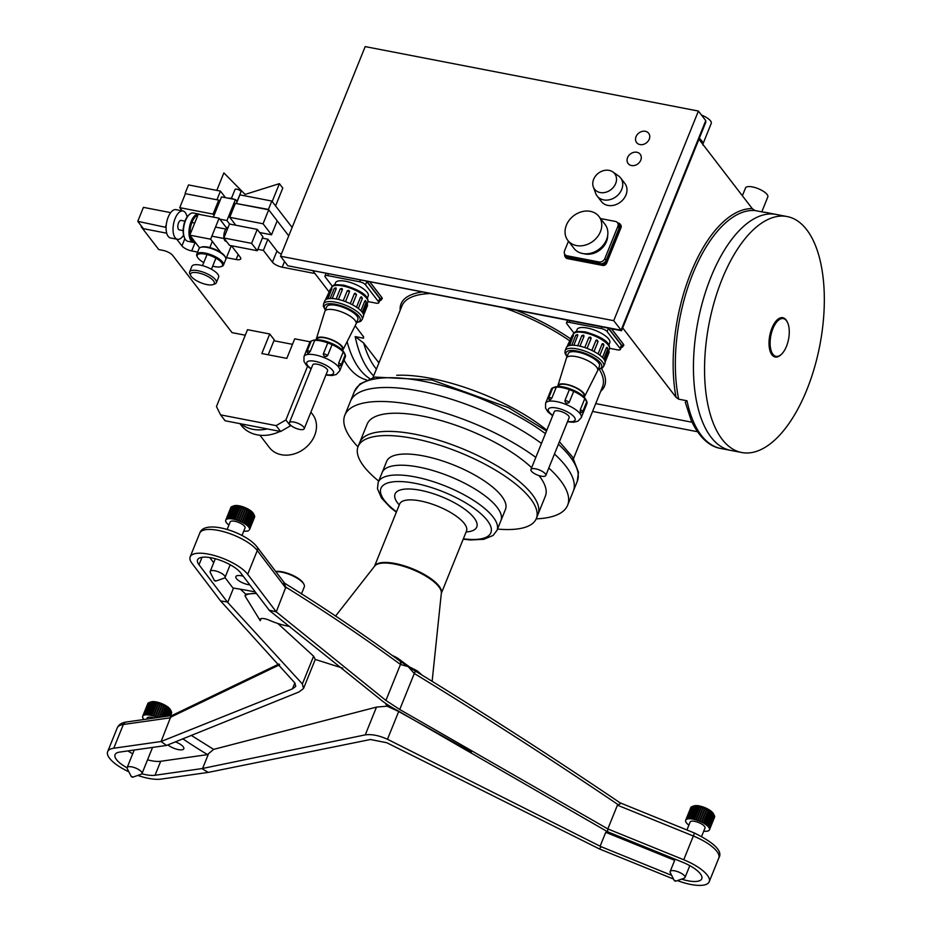 <?xml version="1.0" encoding="UTF-8"?>
<svg xmlns="http://www.w3.org/2000/svg" width="932" height="932" viewBox="0 0 932 932"><rect width="100%" height="100%" fill="white"/><g stroke="black" fill="none" stroke-linecap="round" stroke-linejoin="round"><path stroke-width="1.4" d="M396.356 512.192L390.461 507.579L381.503 498.061L377.46 488.706L378.194 482.31L386.663 461.352A64.075 21.716 22 0 1 454.21 465.219A64.075 21.716 22 0 1 505.482 509.361L500.962 520.534A64.075 21.716 -158 0 0 449.69 476.403A64.075 21.716 -158 0 0 382.143 472.536A64.075 21.716 22 0 1 449.69 476.403A64.075 21.716 22 0 1 500.962 520.534L497.012 530.32L493.086 535.446L483.743 539.337L470.392 539.954L463.192 539.197M292.403 688.899L161.096 741.511A280.346 94.994 -158 0 0 166.525 745.437L298.962 691.975L303.517 688.515L302.376 683.971L227.292 601.967A280.346 94.994 -158 0 0 220.616 600.977L294.92 683.016L295.735 686.395L292.403 688.899L294.827 682.911M137.785 775.424A32.038 10.858 22 0 0 160.933 779.117L208.267 772.395A280.346 94.994 -158 0 1 201.906 768.597L365.262 734.87C371.588 733.997 378.986 735.453 387.467 739.262L601.163 846.722L671.646 875.358M208.267 772.395L370.447 739.507L386.757 742.722L599.358 848.924A280.346 94.994 -158 0 0 601.163 846.722M619.349 802.592C621.038 803.128 620.689 803.862 618.312 804.782L617.427 805.166L693.338 836.004L694.503 833.057C714.856 843.134 722.952 851.452 718.805 857.999A32.038 10.858 -158 0 0 693.338 836.004L683.739 859.758L607.827 828.921A280.346 94.994 -158 0 1 607.513 831.728L398.337 711C390.135 706.607 383.868 702.507 379.51 698.709L269.476 610.542L240.736 572.947A24.034 8.143 -158 0 0 217.109 559.258A24.034 8.143 -158 0 0 197.584 559.852A24.034 8.143 -158 0 0 199.005 564.78L227.292 601.967M617.427 805.166L607.827 828.921L399.746 709.497L385.918 700.456L276.268 611.87A280.346 94.994 -158 0 0 269.033 610.134M277.829 623.473L313.606 656.198L315.261 659.437L342.766 668.162M201.906 768.597L155.038 775.261A24.034 8.143 -158 0 1 141.862 773.781M166.525 745.437L119.657 752.089A24.034 8.143 -158 0 0 115.067 754.675A24.034 8.143 -158 0 0 127.078 767.817M279.647 664.761L170.603 717.186L161.096 741.511L113.762 748.233A32.038 10.858 22 0 0 107.646 751.67A32.038 10.858 22 0 0 128.872 771.824M618.312 804.782C551.301 759.44 483.3 715.671 414.297 673.487L408.181 666.601L400.469 664.458C362.781 636.894 324.581 611.112 285.833 587.125L276.268 611.87L247.691 574.298A32.038 10.858 22 0 0 216.189 556.055A32.038 10.858 22 0 0 190.163 556.858A32.038 10.858 22 0 0 192.05 563.417L220.616 600.977M393.479 655.942A63.609 21.553 22 0 1 397.451 658.015L409.428 666.904L417.082 670.795A2.889 1.817 -51 0 0 417.524 672.426M607.513 831.728L682.678 862.263A24.034 8.143 -158 0 1 701.784 878.76A24.034 8.143 -158 0 1 681.548 879.144M599.358 848.924L673.498 879.039M683.739 859.758A32.038 10.858 22 0 1 709.205 881.765A32.038 10.858 22 0 1 677.401 880.589M243.24 576.232A9.611 3.262 -158 0 0 235.866 576.605A9.611 3.262 -158 0 0 236.425 578.574A9.611 3.262 -158 0 0 249.799 584.853M227.746 602.375L233.338 588.523L224.985 577.549M213.708 562.718L209.77 557.546M233.338 588.523L233.023 588.01A280.346 94.994 22 0 1 255.193 591.948M240.363 589.21L245.699 594.092L244.976 595.874L260.249 620.724A8.015 2.714 22 0 1 259.993 619.396A8.015 2.714 22 0 1 269.01 620.118A34.437 11.673 -158 0 0 289.875 626.479M315.261 659.437L303.517 688.515M256.288 593.381L245.699 594.092M256.416 593.556A34.437 11.673 -158 0 0 244.976 595.874M191.13 735.313L213.638 749.375L376.493 707.097L387.118 706.188L398.686 711.512L471.359 752.089M607.548 831.74A280.346 94.994 22 0 1 606.825 832.719L605.742 832.311L600.15 846.163M606.825 832.719L606.814 831.332M387.118 706.188L385.242 703.124M213.638 749.375L207.475 754.582A280.346 94.994 22 0 1 182.742 738.785M202.628 768.376L208.22 754.536L207.475 754.582M689.703 865.898A24.034 8.143 -158 0 0 690.763 866.178M605.742 832.311L674.675 860.318M127.987 750.912A24.034 8.143 -158 0 0 132.694 753.813M147.547 759.825A24.034 8.143 -158 0 0 160.688 761.281L155.038 775.261M167.935 744.924A9.611 3.262 -158 0 0 177.336 749.375A9.611 3.262 -158 0 0 183.814 748.769A9.611 3.262 -158 0 0 183.243 746.8A9.611 3.262 -158 0 0 175.344 741.849M208.22 754.536L160.688 761.281M285.833 587.125L283.806 582.931M170.603 717.186L171.36 715.788L278.971 664.003M619.908 802.743L620.118 802.848C553.189 757.588 485.304 713.865 416.464 671.692L415.427 671.157L414.297 673.487L399.746 709.497M406.981 665.04A2.889 1.619 111.1 0 1 406.888 665.763L399.618 660.811C361.5 632.933 323.101 607.023 284.411 583.082M400.655 664.609A4.008 3.192 -51.1 0 0 400.038 661.161L400.445 660.124M385.918 700.456L400.469 664.458A4.008 3.227 -50.6 0 0 399.688 660.87A2.889 0.583 -50.2 0 1 400.026 659.751M414.693 669.374A2.889 2.015 -68.6 0 0 415.427 671.157L414.227 673.44M414.612 669.351A2.889 2.027 -69.2 0 0 415.346 671.122L408.181 666.601A2.889 1.037 133.7 0 0 408.507 666.031M417.955 672.648L416.464 671.692M397.451 658.015A2.889 0.839 -61.7 0 0 397.3 658.936M621.539 330.697L287.86 265.783L621.073 330.243L705.757 120.624L705.827 122.174L621.539 330.697L613.722 320.678L280.509 256.218L365.193 46.6L698.406 111.059L613.722 320.678M705.757 120.624L698.406 111.059M287.86 265.783L280.509 256.218M687.001 400.783A120.146 56.444 100.9 0 0 720.774 448.467C712.502 447.267 700.398 440.603 691.055 420.041L685.288 402.275L687.001 400.783L678.671 399.176L676.015 397.265A121.743 57.202 -79.1 0 1 690.892 272.715A121.743 57.202 -79.1 0 1 752.241 208.605L698.93 139.252M752.241 208.605L754.885 210.516A120.146 56.444 100.9 0 0 692.849 273.717A120.146 56.444 100.9 0 0 678.671 399.176M787.237 216.574A120.146 56.444 -79.1 0 1 819.845 345.259A120.146 56.444 -79.1 0 1 741.604 452.498A120.146 56.444 -79.1 0 1 722.009 279.355A120.146 56.444 -79.1 0 1 787.237 216.574L776.135 214.43A120.146 56.444 -79.1 0 0 710.895 277.212A120.146 56.444 -79.1 0 0 730.502 450.342A120.146 56.444 -79.1 0 1 710.895 277.212A120.146 56.444 -79.1 0 1 776.135 214.43L766.419 212.543A120.146 56.444 100.9 0 0 763.215 212.123L754.885 210.516M611.555 328.775L623.345 344.118A6.408 2.167 22 0 1 623.741 345.446A6.408 2.167 22 0 1 622.995 346.028M381.421 299.288A6.408 2.167 -158 0 0 382.155 298.718A6.408 2.167 -158 0 0 381.77 297.39L369.969 282.035M622.704 327.913L676.015 397.265M313.047 271.026L328.821 291.553M355.139 325.781L363.631 336.825L363.503 338.2A120.146 56.444 -79.1 0 1 363.096 336.126M363.631 336.825L363.503 338.2L355.174 336.592L363.655 343.011A115.335 54.196 100.9 0 0 376.4 369.13M378.94 362.839A108.135 50.806 -79.1 0 1 377.821 361.453L363.655 343.011M558.408 444.249A120.146 40.717 -158 0 1 577.234 481.448L573.273 491.234A120.146 40.717 -158 0 0 554.458 454.035A120.146 40.717 22 0 1 573.273 491.234L567.635 505.214A120.146 40.717 22 0 1 536.191 518.856M541.457 443.434A120.146 40.717 -158 0 0 426.064 392.419A120.146 40.717 -158 0 0 350.479 401.226A120.146 40.717 22 0 1 419.458 391.044A120.146 40.717 22 0 1 541.457 443.434M369.689 378.578A120.146 56.444 -79.1 0 1 347.1 341.683A120.146 56.444 100.9 0 0 369.689 378.578M699.268 138.414A12.011 4.066 22 0 1 700.561 139.369L703.147 142.736A12.011 4.066 22 0 1 703.077 143.633L702.903 145.054M701.458 115.02A12.011 4.066 22 0 1 711.326 122.476A12.011 4.066 22 0 1 711.256 123.374L703.077 143.633M700.561 139.369A4.811 3.041 -50.9 0 0 700.177 140.883M702.833 144.332A4.811 4.415 169.4 0 1 703.147 142.736M742.373 195.767L745.53 187.938A12.011 4.066 22 0 1 752.427 186.924A12.011 4.066 22 0 1 767.817 196.943L761.793 211.855M344.036 360.113A120.146 56.444 100.9 0 0 366.462 379.872M781.016 354.649A20.026 9.413 -79.1 0 1 780.701 354.952A20.026 9.413 -79.1 0 1 775.203 357.014A20.026 9.413 -79.1 0 1 771.964 354.847A20.026 9.413 -79.1 0 1 770.682 331.78A20.026 9.413 -79.1 0 1 782.798 317.695A20.026 9.413 -79.1 0 1 786.037 319.862A20.026 9.413 -79.1 0 1 787.132 321.657A20.026 9.413 -79.1 0 1 787.319 322.053M772.943 354.277A19.223 9.029 100.9 0 0 781.319 354.381A19.223 9.029 100.9 0 0 787.505 322.425A19.223 9.029 100.9 0 0 773.49 327.307A19.223 9.029 100.9 0 0 772.943 354.277M378.695 481.063A96.112 32.573 22 0 1 363.899 466.443A96.112 32.573 22 0 1 358.086 446.556A96.112 32.573 22 0 1 459.406 452.358A96.112 32.573 22 0 1 536.319 518.565L538.009 514.371A96.112 32.573 -158 0 0 414.961 434.23A96.112 32.573 -158 0 0 359.775 442.362A96.112 32.573 22 0 1 461.095 448.175A96.112 32.573 22 0 1 538.009 514.371L545.348 496.208A96.112 32.573 -158 0 0 538.964 475.588M357.97 446.847A120.146 40.717 22 0 1 344.84 415.194A120.146 40.717 22 0 1 413.82 405.024A120.146 40.717 22 0 1 535.818 457.402M548.808 468.015A120.146 40.717 22 0 1 567.635 505.214M531.648 467.713A96.112 32.573 -158 0 0 422.301 416.056A96.112 32.573 -158 0 0 367.115 424.2L358.086 446.556M536.319 518.565A96.112 32.573 22 0 1 497.513 529.073M233.699 506.146L228.62 518.728A12.815 4.345 22 0 1 229.656 518.681L234.736 506.111A12.815 4.345 -158 0 0 233.699 506.146L233.431 506.181A12.815 4.345 -158 0 0 232.569 506.332L232.348 506.391A12.815 4.345 -158 0 0 232.185 506.449A12.815 4.345 -158 0 0 231.684 506.67L226.604 519.24A12.815 4.345 22 0 1 227.268 518.973L232.348 506.391M235.05 506.111L229.971 518.693A12.815 4.345 22 0 1 231.159 518.774L236.239 506.192A12.815 4.345 -158 0 0 235.05 506.111L234.736 506.111M236.6 506.239L231.52 518.821A12.815 4.345 22 0 1 232.814 519.019L237.893 506.437A12.815 4.345 -158 0 0 236.6 506.239L236.239 506.192M238.289 506.507L233.21 519.089A12.815 4.345 22 0 1 234.596 519.404L239.675 506.822A12.815 4.345 -158 0 0 238.289 506.507L237.893 506.437M240.083 506.926L235.004 519.508A12.815 4.345 22 0 1 236.448 519.928L241.528 507.346A12.815 4.345 -158 0 0 240.083 506.926L239.675 506.822M241.947 507.486L236.868 520.056A12.815 4.345 22 0 1 238.324 520.569L243.415 507.998A12.815 4.345 -158 0 0 241.947 507.486L241.528 507.346M243.835 508.161L238.755 520.732A12.815 4.345 22 0 1 240.188 521.326L245.279 508.755A12.815 4.345 -158 0 0 243.835 508.161L243.415 507.998M245.687 508.93L240.607 521.512A12.815 4.345 22 0 1 241.994 522.176L247.073 509.594A12.815 4.345 -158 0 0 245.687 508.93L245.279 508.755M247.469 509.792L242.39 522.374A12.815 4.345 22 0 1 243.683 523.085L248.762 510.503A12.815 4.345 -158 0 0 247.469 509.792L247.073 509.594M249.124 510.724L244.044 523.295A12.815 4.345 22 0 1 245.233 524.04L250.312 511.47A12.815 4.345 -158 0 0 249.124 510.724L248.762 510.503M250.626 511.691L245.547 524.262A12.815 4.345 22 0 1 246.584 525.019L251.663 512.449A12.815 4.345 -158 0 0 250.626 511.691L250.312 511.47M251.943 512.67L246.864 525.24A12.815 4.345 22 0 1 247.714 525.998L252.793 513.427A12.815 4.345 -158 0 0 251.943 512.67L251.663 512.449M253.015 513.649L247.935 526.219A12.815 4.345 22 0 1 248.599 526.953L253.679 514.382A12.815 4.345 -158 0 0 253.015 513.649L252.793 513.427M253.842 514.592L248.762 527.163A12.815 4.345 22 0 1 249.217 527.862L254.296 515.279A12.815 4.345 -158 0 0 253.842 514.592L253.679 514.382M254.226 515.128L249.31 528.06A12.815 4.345 22 0 1 249.543 528.689L254.622 516.118A12.815 4.345 -158 0 0 254.401 515.478L254.296 515.279M254.657 516.293L249.578 528.863A12.815 4.345 22 0 1 249.578 529.434L254.657 516.852A12.815 4.345 -158 0 0 254.657 516.293L254.518 515.932M254.494 517.33A12.815 4.345 -158 0 0 254.576 517.178A12.815 4.345 -158 0 0 254.622 517.004L254.518 516.654M254.576 517.178L249.485 529.749A12.815 4.345 22 0 0 249.543 529.586L254.622 517.004M248.611 530.658A12.815 4.345 22 0 1 247.947 530.937L247.772 530.89M247.726 530.995A12.815 4.345 22 0 1 246.875 531.147L246.63 531.077M246.596 531.182A12.815 4.345 22 0 1 245.559 531.217L245.244 531.205A12.815 4.345 22 0 1 244.067 531.124L243.8 531.007M228.911 525.089A12.815 4.345 22 0 1 228.631 524.879L228.363 524.658A12.815 4.345 22 0 1 227.501 523.9L227.536 523.796M227.501 523.9L227.28 523.679A12.815 4.345 22 0 1 226.616 522.945L226.651 522.84M226.616 522.945L226.453 522.736A12.815 4.345 22 0 1 225.998 522.048L226.045 521.932M225.998 522.048L225.905 521.85A12.815 4.345 22 0 1 225.672 521.209L225.719 521.093M225.672 521.209L225.637 521.035A12.815 4.345 22 0 1 225.637 520.475L225.695 520.336M225.637 520.475L225.672 520.312A12.815 4.345 22 0 1 225.73 520.149A12.815 4.345 22 0 1 225.894 519.835L230.973 507.264A12.815 4.345 -158 0 0 230.81 507.579A12.815 4.345 -158 0 0 230.752 507.742M231.52 506.763A12.815 4.345 -158 0 0 231.078 507.136L225.998 519.718A12.815 4.345 22 0 1 226.441 519.334L231.882 506.612M227.152 529.446L230.181 521.955A8.015 2.714 22 0 1 238.627 522.433A8.015 2.714 22 0 1 245.034 527.955L242.005 535.446M210.317 572.551A8.015 2.714 22 0 1 210.189 571.444A8.015 2.714 22 0 1 218.624 571.922A8.015 2.714 22 0 1 225.043 577.444A8.015 2.714 22 0 1 224.169 578.143L216.119 580.962L214.162 580.17L210.317 572.551M214.64 580.589L214.162 580.17A1.608 1.608 0 0 0 216.119 580.962M228.62 518.728L233.431 506.181M227.268 518.973L227.49 518.903A12.815 4.345 22 0 1 228.352 518.751M227.49 518.903L232.569 506.332M232.185 506.449L234.072 505.785A11.219 3.798 22 0 1 244.673 507.451A11.219 3.798 22 0 1 253.469 513.625L254.261 515.21M246.561 525.135L251.722 512.355M245.256 524.168L250.417 511.388M243.753 523.225L248.914 510.445M242.11 522.316L247.271 509.548M240.351 521.477L245.512 508.709M238.522 520.732L243.683 507.952M236.67 520.079L241.831 507.299M234.852 519.555L240.013 506.775M233.093 519.159L238.254 506.379M231.451 518.903L236.612 506.123M568.45 241.202L564.582 250.778A4.811 3.914 -37.5 0 0 564.943 254.518A4.811 3.914 -37.5 0 0 567.052 255.776L598.985 261.962A4.811 3.914 -37.5 0 0 604.845 258.572L617.834 226.429A4.811 3.914 -37.5 0 0 617.473 222.69A4.811 3.914 -37.5 0 0 615.365 221.432L600.558 218.566M583.875 253.714A17.626 14.364 -37.5 0 0 606.476 241.563A17.626 14.364 -37.5 0 0 607.699 235.4M564.78 254.296A3.204 2.61 -37.5 0 0 565.072 256.638A3.204 2.61 -37.5 0 0 566.481 257.488L601.886 264.339A3.204 2.61 -37.5 0 0 605.788 262.078L620.188 226.441A3.204 2.61 -37.5 0 0 619.943 223.948A3.204 2.61 -37.5 0 0 618.533 223.109L617.671 222.946M567.052 255.776L568.357 257.477L600.29 263.651L598.985 261.962M568.357 257.477A4.811 3.914 142.5 0 1 566.237 256.207L564.943 254.518M617.473 222.69L618.778 224.391A4.811 3.914 142.5 0 1 619.128 228.119L617.834 226.429M604.845 258.572L606.149 260.261L619.128 228.119M606.149 260.261A4.811 3.914 142.5 0 1 600.29 263.651M566.481 257.488L567.332 258.595L602.736 265.434L601.886 264.339M605.788 262.078L606.639 263.185L621.038 227.548L620.188 226.441M606.639 263.185A3.204 2.61 142.5 0 1 602.736 265.434M567.332 258.595A3.204 2.61 142.5 0 1 565.91 257.745L565.072 256.638M619.943 223.948L620.794 225.055A3.204 2.61 142.5 0 1 621.038 227.548M567.844 240.409L573.949 248.355A19.619 15.995 -37.5 0 0 591.098 253.131A19.619 15.995 -37.5 0 0 606.522 239.687A19.619 15.995 -37.5 0 0 605.066 224.437L598.961 216.492A19.619 15.995 -37.5 0 0 573.658 215.77A19.619 15.995 -37.5 0 0 567.844 240.409A19.619 15.995 -37.5 0 0 584.993 245.186A19.619 15.995 -37.5 0 0 600.406 231.742A19.619 15.995 -37.5 0 0 598.961 216.492M530.937 469.483L554.307 411.641A8.015 2.714 22 0 1 558.909 410.965A8.015 2.714 22 0 1 569.161 417.641L545.791 475.483A8.015 2.714 -158 0 0 535.527 468.808A8.015 2.714 -158 0 0 530.937 469.483A8.015 2.714 -158 0 0 537.345 475.005A8.015 2.714 -158 0 0 545.791 475.483M556.322 387.095L557.988 386.477A17.626 5.976 22 0 1 569.813 388.76L569.324 389.599A19.223 6.512 -158 0 0 556.322 387.095L551.779 398.267C549.985 400.282 549.099 400.411 549.123 398.663M554.959 387.013A17.626 5.976 22 0 1 555.204 386.931A17.626 5.976 22 0 1 555.449 386.85L553.62 387.491A19.223 6.512 -158 0 0 553.317 387.584A19.223 6.512 -158 0 0 551.243 389.273L545.604 403.253A19.223 6.512 22 0 1 556.637 401.622A19.223 6.512 22 0 1 581.253 417.653L586.892 403.673A19.223 6.512 -158 0 0 586.577 401.016A19.223 6.512 -158 0 0 586.438 400.76L585.564 399.024A17.626 5.976 22 0 1 585.68 399.245A17.626 5.976 22 0 1 585.785 399.467M556.288 387.095L552.723 387.957L548.715 397.882A2.4 0.816 22 0 1 551.779 398.267M557.056 386.838L556.462 387.036M573.693 391.37L573.914 390.415A17.626 5.976 22 0 1 584.003 396.997L584.772 398.593A19.223 6.512 -158 0 0 573.693 391.37L569.126 402.531C566.924 403.859 565.503 403.288 564.85 400.795L569.359 389.623L573.646 391.358M581.906 411.921C580.706 413.191 580.17 412.492 580.275 409.789L584.795 398.616L586.764 401.715L582.745 411.641L581.218 412.725M557.86 386.489A14.423 4.881 22 0 1 557.918 385.615A14.423 4.881 22 0 1 573.157 386.361A14.423 4.881 22 0 1 584.644 396.415A14.423 4.881 22 0 1 584.073 397.079M583.677 396.671L583.956 395.983A13.619 4.613 -158 0 0 573.063 386.605A13.619 4.613 -158 0 0 558.699 385.79L558.431 386.465M584.644 396.415L597.587 370.785A16.823 5.697 -158 0 0 597.657 370.633L599.462 366.16A16.823 5.697 -158 0 0 577.922 352.133A16.823 5.697 -158 0 0 568.264 353.566L566.458 358.039A16.823 5.697 -158 0 0 566.411 358.191L557.918 385.615M573.18 335.567L573.401 336.114L571.887 335.951L567.774 346.122M573.355 335.462L569.615 345.481M577.118 334.635L577.782 335.462L575.883 335.066L571.77 345.224M577.444 334.623L577.782 335.462L573.832 345.248M583.048 335.159L584.003 336.266L581.871 335.846M583.467 335.24L584.003 336.266L579.995 346.18M588.803 337.594L584.783 347.543L588.814 337.57L590.072 337.069L591.109 338.398L588.814 337.57L591.156 337.92M590.515 337.221L591.109 338.398L587.078 348.37M597.109 340.063L595.898 340.471L597.109 340.063L598.076 341.496L595.898 340.471L591.878 350.42M593.999 351.504L598.018 341.555M603.691 345.248L602.072 344.036L598.076 353.939M603.086 343.687L602.072 344.036L603.4 343.92M606.953 347.275L607.885 348.778L606.394 347.764L602.468 357.469M607.105 347.391L606.394 347.764L607.28 347.613M608.526 350.537L609.237 351.958L608.188 351.084L604.53 360.113M578.318 345.83A20.83 7.06 -158 0 0 566.365 347.589L565.118 350.665A20.83 7.06 22 0 1 577.071 348.906A20.83 7.06 22 0 1 603.738 366.264L604.984 363.189A20.83 7.06 -158 0 0 578.318 345.83M609.61 348.312L617.625 349.861A4.811 1.631 -158 0 0 620.386 349.453A4.811 1.631 -158 0 0 620.095 348.463L607.093 331.536A4.811 1.631 -158 0 0 601.233 328.53L569.289 322.356A4.811 1.631 -158 0 0 566.539 322.752A4.811 1.631 -158 0 0 566.831 323.753L573.937 333.004M608.899 344.945L609.796 342.708A17.626 5.976 -158 0 0 587.242 328.017A17.626 5.976 -158 0 0 577.118 329.509L576.221 331.745M621.283 347.24A3.204 1.083 -158 0 0 622.646 346.902A3.204 1.083 -158 0 0 622.448 346.238L608.584 328.192M620.095 348.463L621.399 345.248L608.386 328.332L607.093 331.536M621.399 345.248A4.811 1.631 22 0 1 621.691 346.238L620.386 349.453M622.448 346.238L623.298 344.141L611.474 328.751M623.298 344.141A3.204 1.083 22 0 1 623.485 344.805L622.646 346.902M597.657 370.633A16.823 5.697 -158 0 0 576.116 356.607A16.823 5.697 -158 0 0 566.458 358.039M557.988 386.477L555.449 386.85M573.914 390.415L569.813 388.76M585.564 399.024L584.003 396.997M593.311 186.913L595.664 193.343A14.819 12.081 -37.5 0 0 597.132 196L601.373 201.522A14.819 12.081 -37.5 0 0 609.808 205.646A14.819 12.081 -37.5 0 0 624.347 197.98A14.819 12.081 -37.5 0 0 624.871 183.464L620.619 177.942A14.819 12.081 -37.5 0 0 618.429 175.845L612.825 171.919A12.699 10.357 -37.5 0 0 598.321 173.247A12.699 10.357 -37.5 0 0 593.311 186.913A12.699 10.357 -37.5 0 0 601.792 192.726A12.699 10.357 -37.5 0 0 615.062 184.839A12.699 10.357 -37.5 0 0 612.825 171.919M597.132 196A14.819 12.081 -37.5 0 0 605.567 200.124A14.819 12.081 -37.5 0 0 620.106 192.458A14.819 12.081 -37.5 0 0 620.619 177.942M301.409 594.034L304.298 586.88A17.626 5.976 -158 0 0 304.007 584.446A17.626 5.976 -158 0 0 292.159 575.58A17.626 5.976 -158 0 0 275.86 571.689M275.709 571.491A16.823 5.697 22 0 1 291.506 574.764A16.823 5.697 22 0 1 303.564 583.548L304.007 584.446M280.078 431.388A36.045 29.381 142.5 0 1 241.225 425.353L239.897 423.617M267.263 428.918A36.045 29.381 142.5 0 1 240.84 423.804M259.935 435.244L269.418 447.57A27.238 22.193 -37.5 0 0 304.543 448.572A27.238 22.193 -37.5 0 0 312.604 414.379L310.904 412.177M187.076 217.063A14.423 6.769 100.9 0 0 186.54 214.989A14.423 6.769 100.9 0 0 182.952 210.993A14.423 6.769 100.9 0 0 173.562 223.855A14.423 6.769 100.9 0 0 177.476 239.303A14.423 6.769 100.9 0 0 183.557 235.202M184.967 221.175L181.123 220.43A4.811 2.26 100.9 0 0 177.989 224.717A4.811 2.26 100.9 0 0 179.294 229.866L183.138 230.612M182.952 210.993L176.008 209.642A14.423 6.769 100.9 0 0 166.618 222.515A14.423 6.769 100.9 0 0 170.533 237.963L177.476 239.303M237.089 201.778L235.412 199.588L226.942 220.546L229.621 224.041M235.412 199.588L221.525 196.897L213.358 217.121M226.942 220.546L219.824 219.171M182.206 210.853L179.76 207.65L213.079 214.104L214.057 215.374M213.079 214.104L218.729 200.124L185.398 193.681L179.76 207.65M218.729 200.124L219.707 201.405M235.819 225.241L229.738 217.319L235.388 203.351L268.707 209.793L263.057 223.773L271.538 234.806L259.655 232.511M268.707 209.793L277.188 220.826L271.538 234.806M229.738 217.319L263.057 223.773M198.912 214.08L193.367 213.009A14.423 6.769 100.9 0 0 189.406 214.488A14.423 6.769 100.9 0 0 184.769 238.464A14.423 6.769 100.9 0 0 187.88 241.318L193.437 242.39A14.423 6.769 -79.1 0 1 189.522 226.942A14.423 6.769 -79.1 0 1 198.912 214.08A14.423 6.769 -79.1 0 1 200.1 214.558M195.242 242.238A14.423 6.769 -79.1 0 1 193.437 242.39M197.922 215.082A13.619 6.396 100.9 0 0 190.163 234.293M190.373 235.901A13.619 6.396 100.9 0 0 194.893 241.796M184.583 238.056A13.619 6.396 -79.1 0 1 184.396 237.695A13.619 6.396 -79.1 0 1 188.777 215.059A13.619 6.396 -79.1 0 1 189.08 214.791M142.06 226.919L141.21 226.756L158.743 249.566L162.914 250.37A8.015 2.714 22 0 1 172.676 255.391L232.056 332.642L245.279 335.205M141.21 226.756L141.466 226.138M273.903 340.739L292.485 344.339M314.969 273.53L282.21 267.193A8.015 2.714 22 0 1 272.435 262.172L263.383 250.393L267.903 239.209L262.346 238.138M281.336 254.156A8.015 2.714 22 0 1 276.955 250.988L267.903 239.209M263.383 250.393L257.838 249.322M231.427 245.722L240.246 257.197A8.015 2.714 22 0 1 240.736 258.851A8.015 2.714 22 0 1 236.134 259.527L226.476 257.663M232.196 246.712L230.985 246.479M197.631 252.083L191.701 250.929A8.015 2.714 22 0 1 181.938 245.908L176.742 239.163M231.311 245.699L225.905 259.061M220.814 252.444L210.632 239.198L219.102 218.239L226.662 228.072M199.599 247.912L189.813 235.167L210.632 239.198M189.813 235.167L198.283 214.209L219.102 218.239M257.255 229.389L251.617 243.357L223.843 237.986L229.493 224.018L257.255 229.389L262.917 236.74L257.267 250.72L251.617 243.357M257.267 250.72L229.505 245.349L223.843 237.986M190.757 275.674L189.86 273.903A14.423 4.881 22 0 1 189.627 271.911L191.887 266.319A14.423 4.881 22 0 1 204.656 266.296A14.423 4.881 22 0 1 218.624 277.119L216.364 282.711A14.423 4.881 22 0 1 214.803 283.98L212.927 284.633A12.815 4.345 -158 0 0 212.624 279.833A12.815 4.345 -158 0 0 201.895 273.88A12.815 4.345 -158 0 0 190.757 275.674A12.815 4.345 -158 0 0 200.799 282.734A12.815 4.345 -158 0 0 212.927 284.633M189.627 271.911A14.423 4.881 22 0 1 202.395 271.876A14.423 4.881 22 0 1 216.364 282.711M231.404 198.434L235.027 189.464A3.204 1.083 22 0 1 237.87 189.464A3.204 1.083 22 0 1 240.969 191.864L237.345 200.834M185.398 193.681L217.331 199.856M236.775 203.619L268.428 209.432L288.734 235.854M185.119 193.308L188.509 184.932L220.441 191.107L225.486 197.666M236.495 203.246L239.874 194.87L271.806 201.044L292.124 227.466M271.806 201.044L268.428 209.432M220.441 191.107L217.051 199.495M197.444 257.139L196.99 256.253A14.423 4.881 22 0 1 196.757 254.261A14.423 4.881 22 0 1 198.015 253.108A14.423 4.881 22 0 1 214.069 256.055A14.423 4.881 22 0 1 223.494 265.061A14.423 4.881 22 0 1 221.933 266.331L221 266.657A13.619 4.613 -158 0 0 215.735 258.059A13.619 4.613 -158 0 0 198.411 254.168A13.619 4.613 -158 0 0 197.444 257.139A13.619 4.613 -158 0 0 203.77 262.556M223.494 265.061L225.754 259.469A14.423 4.881 -158 0 0 225.509 257.477A14.423 4.881 -158 0 0 214.209 249.543A14.423 4.881 -158 0 0 200.566 247.399A14.423 4.881 -158 0 0 200.275 247.516A14.423 4.881 -158 0 0 199.017 248.669L196.757 254.261M201.23 247.178A13.619 4.613 22 0 1 201.51 247.073A13.619 4.613 22 0 1 214.395 249.089A13.619 4.613 22 0 1 225.066 256.591L225.509 257.477M212.682 266.156A13.619 4.613 -158 0 0 221 266.657M216.795 190.396L223.866 172.909L245.116 194.415L279.402 183.651L272.179 201.522M275.569 205.937L282.792 188.066L279.402 183.651M307.537 366.369L285.879 419.971L290.4 425.854L280.637 431.504L276.117 425.621L220.581 414.868L216.457 406.538L247.516 329.683L269.732 333.982L261.822 353.543L286.811 358.377L294.722 338.817L310.146 341.799M268.23 354.789L274.253 339.865L269.732 333.982M290.644 425.26L290.4 425.854M280.637 431.504L225.101 420.763L220.581 414.868M276.117 425.621L285.879 419.971M170.684 212.636L143.411 207.358L137.773 221.338L143.423 228.69L166.712 233.198M137.773 221.338L166.082 227.42M165.535 226.709L166.245 224.938M223.913 237.835A7.211 3.39 -79.1 0 1 224.868 230.961A7.211 3.39 -79.1 0 1 228.212 227.187M226.499 241.446L226.045 241.353A7.211 3.39 -79.1 0 1 223.948 238.126M228.212 198.201A7.211 2.447 22 0 1 231.008 198.353A7.211 2.447 22 0 1 234.491 199.413M235.668 199.926A7.211 2.447 22 0 1 237.439 200.893M171.406 713.516A12.815 4.345 -158 0 0 171.535 713.283A12.815 4.345 -158 0 0 171.605 713.038L171.488 712.677M170.509 715.741L171.605 713.038M143.668 719.166L143.493 718.956A12.815 4.345 22 0 1 143.015 718.257L143.062 718.153M143.015 718.257L142.911 718.059A12.815 4.345 22 0 1 142.654 717.419L142.701 717.302M142.654 717.419L142.608 717.244A12.815 4.345 22 0 1 142.584 716.661L142.643 716.533M147.885 703.439A12.815 4.345 -158 0 0 147.769 703.683L142.689 716.254A12.815 4.345 22 0 1 142.806 716.021L148.223 703.276M148.398 702.926A12.815 4.345 -158 0 0 147.978 703.311L142.899 715.893A12.815 4.345 22 0 1 143.318 715.496L148.759 702.775M149.19 702.542A12.815 4.345 -158 0 0 149.143 702.553A12.815 4.345 -158 0 0 148.561 702.821L143.47 715.403A12.815 4.345 22 0 1 144.111 715.112L149.411 702.472A12.815 4.345 -158 0 1 150.238 702.297L145.159 714.879A12.815 4.345 22 0 0 144.32 715.054L149.411 702.472M150.506 702.274L145.427 714.844A12.815 4.345 22 0 1 146.441 714.797L151.52 702.215A12.815 4.345 -158 0 0 150.506 702.274L150.238 702.297M151.834 702.215L146.755 714.797A12.815 4.345 22 0 1 147.92 714.867L152.999 702.285A12.815 4.345 -158 0 0 151.834 702.215L151.52 702.215M153.361 702.32L148.27 714.902A12.815 4.345 22 0 1 149.563 715.089L154.642 702.507A12.815 4.345 -158 0 0 153.361 702.32L152.999 702.285M155.027 702.577L149.947 715.159A12.815 4.345 22 0 1 151.322 715.45L156.413 702.879A12.815 4.345 -158 0 0 155.027 702.577L154.642 702.507M156.821 702.984L151.741 715.555A12.815 4.345 22 0 1 153.174 715.962L158.254 703.38A12.815 4.345 -158 0 0 156.821 702.984L156.413 702.879M158.673 703.52L153.594 716.091A12.815 4.345 22 0 1 155.05 716.591L160.129 704.021A12.815 4.345 -158 0 0 158.673 703.52L158.254 703.38M160.56 704.173L155.481 716.755A12.815 4.345 22 0 1 156.925 717.337L162.005 704.755A12.815 4.345 -158 0 0 160.56 704.173L160.129 704.021M159.057 717.372L163.811 705.594A12.815 4.345 -158 0 0 162.413 704.942L162.005 704.755M157.508 717.593A12.815 4.345 22 0 0 157.333 717.512L162.413 704.942M161.259 717.058L165.523 706.503A12.815 4.345 -158 0 0 164.207 705.792L163.811 705.594M159.558 717.302L164.207 705.792M163.321 716.766L167.084 707.458A12.815 4.345 -158 0 0 165.884 706.712L165.523 706.503M161.737 716.988L165.884 706.712M165.209 716.498L168.471 708.437A12.815 4.345 -158 0 0 167.41 707.668L167.084 707.458M163.764 716.708L167.41 707.668M166.863 716.265L169.624 709.415A12.815 4.345 -158 0 0 168.75 708.658L168.471 708.437M165.605 716.44L168.75 708.658M168.249 716.067L170.544 710.37A12.815 4.345 -158 0 0 169.857 709.636L169.624 709.415M167.201 716.219L169.857 709.636M169.321 715.916L171.197 711.279A12.815 4.345 -158 0 0 170.719 710.58L170.544 710.37M168.517 716.032L170.719 710.58M170.078 715.811L171.558 712.13A12.815 4.345 -158 0 0 171.313 711.512A12.815 4.345 -158 0 0 171.302 711.477L171.197 711.279M169.519 715.881L171.302 711.477M146.708 719.12L147.139 718.059A8.015 2.714 22 0 1 153.827 717.92A8.015 2.714 22 0 1 154.258 718.048M133.835 767.409A8.015 2.714 22 0 1 142.002 773.548A8.015 2.714 22 0 1 141.128 774.259L133.078 777.067L131.121 776.274L127.276 768.655A8.015 2.714 22 0 1 127.148 767.549A8.015 2.714 22 0 1 133.835 767.409M170.474 715.753L171.628 712.875A12.815 4.345 -158 0 0 171.605 712.304L171.453 711.955M170.195 715.788L171.605 712.304M149.143 702.553L151.031 701.901A11.219 3.798 22 0 1 159.174 702.681A11.219 3.798 22 0 1 170.428 709.741L171.313 711.512M165.232 716.498L168.529 708.343M163.415 716.755L167.201 707.376M161.399 717.034L165.675 706.444M159.244 717.349L164.02 705.547M157.089 717.489L162.25 704.72M155.248 716.755L160.421 703.975M153.407 716.114L158.568 703.345M151.59 715.601L156.751 702.833M149.842 715.228L155.003 702.448M148.211 714.995L153.372 702.215M688.899 825.135L688.701 825.065A12.815 4.345 22 0 1 687.781 824.296L687.781 824.296M687.839 824.203L687.548 824.074A12.815 4.345 22 0 1 686.826 823.329L686.861 823.236M686.826 823.329L686.639 823.119A12.815 4.345 22 0 1 686.115 822.408L686.162 822.304M686.115 822.408L685.999 822.21A12.815 4.345 22 0 1 685.696 821.558L685.742 821.442M685.696 821.558L685.649 821.372A12.815 4.345 22 0 1 685.579 820.789L685.626 820.661M685.579 820.789L685.591 820.626A12.815 4.345 22 0 1 685.684 820.242A12.815 4.345 22 0 1 685.742 820.113L690.822 807.543A12.815 4.345 -158 0 0 690.763 807.671A12.815 4.345 -158 0 0 690.717 807.799M691.288 806.996A12.815 4.345 -158 0 0 690.903 807.403L685.824 819.985A12.815 4.345 22 0 1 686.197 819.577L691.637 806.844M692.022 806.588A12.815 4.345 -158 0 0 691.428 806.891L686.348 819.473A12.815 4.345 22 0 1 686.942 819.158L692.394 806.46M693.024 806.32A12.815 4.345 -158 0 0 692.231 806.518L687.14 819.088A12.815 4.345 22 0 1 687.944 818.902L693.28 806.285A12.815 4.345 -158 0 1 694.258 806.203L689.179 818.785A12.815 4.345 22 0 0 688.2 818.855L693.28 806.285M694.573 806.203L689.494 818.785A12.815 4.345 22 0 1 690.624 818.82L695.703 806.25A12.815 4.345 -158 0 0 694.573 806.203L694.258 806.203M696.053 806.273L690.973 818.855A12.815 4.345 22 0 1 692.243 819.018L697.322 806.436A12.815 4.345 -158 0 0 696.053 806.273L695.703 806.25M697.707 806.506L692.627 819.088A12.815 4.345 22 0 1 693.991 819.356L699.07 806.786A12.815 4.345 -158 0 0 697.707 806.506L697.322 806.436M699.478 806.879L694.398 819.461A12.815 4.345 22 0 1 695.82 819.845L700.899 807.263A12.815 4.345 -158 0 0 699.478 806.879L699.07 806.786M701.318 807.392L696.239 819.974A12.815 4.345 22 0 1 697.695 820.451L702.775 807.881A12.815 4.345 -158 0 0 701.318 807.392L700.899 807.263M703.206 808.032L698.126 820.603A12.815 4.345 22 0 1 699.571 821.174L704.65 808.603A12.815 4.345 -158 0 0 703.206 808.032L702.775 807.881M705.07 808.778L699.99 821.348A12.815 4.345 22 0 1 701.4 821.989L706.479 809.419A12.815 4.345 -158 0 0 705.07 808.778L704.65 808.603M706.875 809.617L701.796 822.187A12.815 4.345 22 0 1 703.124 822.886L708.215 810.316A12.815 4.345 -158 0 0 706.875 809.617L706.479 809.419M708.588 810.525L703.497 823.096A12.815 4.345 22 0 1 704.72 823.83L709.8 811.259A12.815 4.345 -158 0 0 708.588 810.525L708.215 810.316M710.137 811.481L705.058 824.051A12.815 4.345 22 0 1 706.141 824.808L711.221 812.238A12.815 4.345 -158 0 0 710.137 811.481L709.8 811.259M711.512 812.459L706.433 825.03A12.815 4.345 22 0 1 707.341 825.799L712.432 813.217A12.815 4.345 -158 0 0 711.512 812.459L711.221 812.238M712.665 813.438L707.586 826.008A12.815 4.345 22 0 1 708.308 826.754L713.388 814.184A12.815 4.345 -158 0 0 712.665 813.438L712.432 813.217M713.574 814.393L708.495 826.964A12.815 4.345 22 0 1 709.007 827.674L714.098 815.104A12.815 4.345 -158 0 0 713.574 814.393L713.388 814.184M714.215 815.302L709.136 827.884A12.815 4.345 22 0 1 709.427 828.536L714.518 815.954A12.815 4.345 -158 0 0 714.32 815.5A12.815 4.345 -158 0 0 714.215 815.302L714.098 815.104M714.564 816.141L709.485 828.723A12.815 4.345 22 0 1 709.555 829.305L714.634 816.735A12.815 4.345 -158 0 0 714.564 816.141L714.413 815.791M709.497 829.713L714.471 817.399A12.815 4.345 -158 0 0 714.529 817.271A12.815 4.345 -158 0 0 714.623 816.886L714.506 816.537M714.529 817.271L709.45 829.841A12.815 4.345 22 0 0 709.543 829.468L714.623 816.886M709.45 829.841A12.815 4.345 22 0 1 709.392 829.969L709.31 830.109A12.815 4.345 22 0 1 708.926 830.517L708.833 830.505M708.786 830.622A12.815 4.345 22 0 1 708.192 830.925L708.029 830.89M707.994 831.006A12.815 4.345 22 0 1 707.19 831.193L706.969 831.123M706.934 831.228A12.815 4.345 22 0 1 705.955 831.309L705.687 831.216M705.641 831.309A12.815 4.345 22 0 1 704.51 831.262L704.161 831.239A12.815 4.345 22 0 1 703.718 831.193M686.931 829.981L690.134 822.047A8.015 2.714 22 0 1 697.59 822.152A8.015 2.714 22 0 1 705 827.29A8.015 2.714 22 0 1 704.988 828.047L701.645 836.342M685.008 876.779A8.015 2.714 22 0 1 684.997 877.536A8.015 2.714 22 0 1 684.135 878.235L676.073 881.055L674.116 880.262L670.283 872.643A8.015 2.714 22 0 1 670.143 871.537A8.015 2.714 22 0 1 677.599 871.641A8.015 2.714 22 0 1 685.008 876.779M692.348 806.471L694.025 805.889A11.219 3.798 22 0 1 704.639 807.543A11.219 3.798 22 0 1 713.423 813.718L714.32 815.5M706.13 824.925L711.291 812.145M704.755 823.958L709.928 811.189M703.217 823.026L708.378 810.258M701.528 822.141L706.689 809.372M699.746 821.325L704.907 808.557M697.905 820.614L703.066 807.834M696.064 819.997L701.225 807.217M694.247 819.508L699.408 806.728M692.523 819.158L697.684 806.378M690.915 818.948L696.076 806.168M629.17 164.545A7.607 6.198 -37.5 0 0 638.63 163.251A7.607 6.198 -37.5 0 0 640.202 154.258A7.607 6.198 -37.5 0 0 630.393 153.978A7.607 6.198 -37.5 0 0 628.145 163.531A7.607 6.198 -37.5 0 0 629.17 164.545M289.351 422.755L312.721 364.913A8.015 2.714 22 0 1 317.323 364.226A8.015 2.714 22 0 1 327.575 370.913L304.205 428.755A8.015 2.714 -158 0 0 293.953 422.08A8.015 2.714 -158 0 0 289.351 422.755A8.015 2.714 -158 0 0 295.77 428.266A8.015 2.714 -158 0 0 304.205 428.755M313.373 340.285A17.626 5.976 22 0 1 313.618 340.192A17.626 5.976 22 0 1 313.863 340.11L316.402 339.737A17.626 5.976 22 0 1 328.239 342.032L327.738 342.871A19.223 6.512 -158 0 0 314.748 340.355L310.193 351.539C308.399 353.554 307.513 353.682 307.548 351.923M312.43 340.611L311.742 340.856A19.223 6.512 -158 0 1 312.034 340.751L311.148 341.217L307.129 351.154A2.4 0.816 22 0 1 310.193 351.539M315.482 340.11L314.876 340.308M332.107 344.642L332.34 343.687A17.626 5.976 22 0 1 342.428 350.257L343.197 351.865A19.223 6.512 -158 0 0 332.107 344.642L327.551 355.803C325.35 357.131 323.917 356.548 323.264 354.067L327.784 342.894L332.072 344.619M311.055 369.037L306.232 365.053L303.96 361.395L304.018 356.513A19.223 6.512 22 0 1 315.063 354.894A19.223 6.512 22 0 1 339.667 370.924L345.318 356.944A19.223 6.512 -158 0 0 345.003 354.288A19.223 6.512 -158 0 0 344.863 354.02L343.99 352.296A17.626 5.976 22 0 1 344.106 352.506A17.626 5.976 22 0 1 344.211 352.727M340.331 365.181C339.132 366.462 338.584 365.752 338.7 363.061L343.209 351.888L345.178 354.976L341.17 364.913L339.644 365.996M316.286 339.761A14.423 4.881 22 0 1 316.332 338.887A14.423 4.881 22 0 1 331.582 339.621A14.423 4.881 22 0 1 343.058 349.686A14.423 4.881 22 0 1 342.487 350.339M342.102 349.931L342.37 349.255A13.619 4.613 -158 0 0 331.477 339.877A13.619 4.613 -158 0 0 317.125 339.05L316.845 339.726M343.058 349.686L356.001 324.056A16.823 5.697 -158 0 0 356.071 323.905L357.876 319.431A16.823 5.697 -158 0 0 336.347 305.405A16.823 5.697 -158 0 0 326.689 306.826L324.884 311.3A16.823 5.697 -158 0 0 324.825 311.451L316.332 338.887M331.594 288.827L331.827 289.386L330.312 289.211L326.2 299.382M331.769 288.734L328.041 298.753M335.543 287.895L336.207 288.722L334.297 288.338L330.196 298.496M335.858 287.895L336.207 288.722L332.246 298.508M341.473 288.431L342.417 289.526L340.285 289.118M341.893 288.512L342.417 289.526L338.409 299.452M347.228 290.854L343.209 300.815L347.228 290.831L348.486 290.33L349.523 291.669L347.228 290.854L349.57 291.192M348.941 290.493L349.523 291.669L345.504 301.63M355.523 293.324L354.323 293.731L355.523 293.324L356.49 294.757L354.323 293.731L350.304 303.692M352.424 304.764L356.443 294.827M362.117 298.508L360.498 297.308L356.502 307.199M361.511 296.959L360.498 297.308L361.826 297.192M365.367 300.547L366.311 302.05L364.808 301.036L360.894 310.74M365.53 300.663L364.808 301.036L365.693 300.885M366.952 303.809L367.651 305.23L366.602 304.356L362.956 313.385M336.743 299.09A20.83 7.06 -158 0 0 324.779 300.861L323.544 303.937A20.83 7.06 22 0 1 335.497 302.166A20.83 7.06 22 0 1 362.152 319.536L363.398 316.461A20.83 7.06 -158 0 0 336.743 299.09M368.035 301.584L376.05 303.133A4.811 1.631 -158 0 0 378.811 302.725A4.811 1.631 -158 0 0 378.52 301.735L365.507 284.808A4.811 1.631 -158 0 0 359.647 281.79L327.715 275.616A4.811 1.631 -158 0 0 324.953 276.023A4.811 1.631 -158 0 0 325.245 277.014L332.351 286.264M367.313 298.217L368.222 295.98A17.626 5.976 -158 0 0 345.656 281.278A17.626 5.976 -158 0 0 335.543 282.769L334.635 285.017M379.708 300.512A3.204 1.083 -158 0 0 381.06 300.162A3.204 1.083 -158 0 0 380.873 299.498L367.01 281.464M378.52 301.735L379.813 298.52L366.812 281.592L365.507 284.808M379.813 298.52A4.811 1.631 22 0 1 380.105 299.51L378.811 302.725M380.873 299.498L381.712 297.401L369.887 282.023M381.712 297.401A3.204 1.083 22 0 1 381.91 298.065L381.06 300.162M356.071 323.905A16.823 5.697 -158 0 0 334.541 309.878A16.823 5.697 -158 0 0 324.884 311.3M316.402 339.737L313.863 340.11M332.34 343.687L328.239 342.032M343.99 352.296L342.428 350.257M311.742 340.856A19.223 6.512 -158 0 0 309.669 342.545L304.018 356.513M637.639 143.575A7.607 6.198 -37.5 0 0 647.099 142.281A7.607 6.198 -37.5 0 0 648.672 133.299A7.607 6.198 -37.5 0 0 638.863 133.02A7.607 6.198 -37.5 0 0 636.614 142.573A7.607 6.198 -37.5 0 0 637.639 143.575M432.18 680.908L441.349 593.078A36.138 12.244 -158 0 0 412.142 569.347A36.138 12.244 -158 0 0 374.641 566.12L335.497 616.157M417.082 670.795A63.609 21.553 22 0 1 421.346 674.5M466.734 530.238L466.501 530.995A36.045 12.209 -158 0 0 464.381 523.621A36.045 12.209 -158 0 0 428.953 503.094A36.045 12.209 -158 0 0 399.665 503.991L374.478 566.33A36.045 12.209 22 0 1 412.387 568.73A36.045 12.209 22 0 1 441.325 593.3M399.269 504.969A44.049 14.924 22 0 1 418.748 489.987A44.049 14.924 22 0 1 474.167 517.994A44.049 14.924 22 0 1 466.117 531.974M463.355 538.801A59.275 20.085 -158 0 0 487.378 520.58A59.275 20.085 -158 0 0 405.443 481.879A59.275 20.085 -158 0 0 396.519 511.796M378.194 482.31A64.075 21.716 22 0 1 430.246 480.714A64.075 21.716 22 0 1 493.249 517.202A64.075 21.716 22 0 1 497.012 530.32M170.696 717.757L123.362 724.479L113.762 748.233M117.246 727.915C118.714 724.618 121.708 722.661 126.216 722.032A4.811 3.903 81.9 0 0 123.362 724.479A32.038 10.858 -158 0 0 117.246 727.915L107.646 751.67M285.868 588.104L257.29 550.544L247.691 574.298M284.831 583.479L256.941 546.816A4.811 3.926 -37.3 0 1 257.29 550.544A32.038 10.858 -158 0 0 225.789 532.3A32.038 10.858 -158 0 0 199.763 533.104L190.163 556.858M202.023 557.301L199.005 564.78M261.1 618.615L260.249 620.724M313.606 656.198L302.376 683.971M398.686 711.512L387.467 739.262M376.493 707.097L365.262 734.87M379.382 361.756L377.821 361.453M400.178 310.274A109.731 37.187 22 0 1 421.777 292.065M516.701 310.426A109.731 37.187 22 0 1 570.268 338.631M601.49 368.548A109.731 37.187 22 0 1 600.697 391.289M692.045 422.231L595.723 403.603M573.518 458.567L602.503 386.815A108.135 36.639 -158 0 0 599.264 369.247M569.452 340.634A108.135 36.639 -158 0 0 505.109 308.177M429.524 293.557A108.135 36.639 -158 0 0 401.995 305.801L372.998 377.553M396.706 375.293A108.135 36.639 22 0 1 546.816 430.176M373.662 375.911A120.146 56.444 -79.1 0 1 355.174 336.592M545.418 433.648A120.146 40.717 -158 0 0 430.013 382.633A120.146 40.717 -158 0 0 354.44 391.44L344.84 415.194M567.635 421.404A14.423 4.881 -158 0 0 574.054 416.837A14.423 4.881 -158 0 0 556.637 408.018A14.423 4.881 -158 0 0 552.781 415.404M564.85 400.795A2.4 0.816 22 0 1 567.215 401.121A2.4 0.816 22 0 1 569.126 402.531M580.275 409.789A2.4 0.816 22 0 1 582.745 411.641M598.274 369.084A19.223 6.512 -158 0 0 598.099 360.602A19.223 6.512 -158 0 0 577.071 351.038A19.223 6.512 -158 0 0 567.087 356.49M584.271 332.689A19.619 6.652 -158 0 0 573.005 334.343C576.99 331.571 571.596 330.953 585.145 331.85C610.402 339.178 609.924 346.413 609.4 349.046A19.619 6.652 -158 0 0 584.271 332.689M569.953 320.725L569.289 322.356M601.233 328.53L601.886 326.899M571.048 338.013L567.017 346.657M282.21 267.193L284.528 261.449M272.435 262.172L276.955 250.988M236.134 259.527L238.173 254.483M191.701 250.929L195.207 242.25M181.938 245.908L184.862 238.662M326.06 374.676A14.423 4.881 -158 0 0 332.468 370.109A14.423 4.881 -158 0 0 315.063 361.29A14.423 4.881 -158 0 0 311.206 368.676M323.264 354.067A2.4 0.816 22 0 1 325.629 354.381A2.4 0.816 22 0 1 327.551 355.803M338.7 363.061A2.4 0.816 22 0 1 341.17 364.913M356.7 322.356A19.223 6.512 -158 0 0 356.513 313.874A19.223 6.512 -158 0 0 335.497 304.298A19.223 6.512 -158 0 0 325.513 309.75M342.696 285.949A19.619 6.652 -158 0 0 331.431 287.615C335.415 284.843 330.021 284.213 343.57 285.11C368.827 292.45 368.35 299.685 367.814 302.317A19.619 6.652 -158 0 0 342.696 285.949M328.367 273.996L327.715 275.616M359.647 281.79L360.3 280.171M329.474 291.285L325.443 299.918M466.501 530.995L441.325 593.335M718.805 857.999L709.205 881.765M256.941 546.816C245.908 532.288 204.329 518.74 199.763 533.104M171.826 715.555L126.216 722.032M694.503 833.057L620.025 802.79M399.665 503.991L400.026 503.292M697.439 431.714L592.566 411.431M741.604 452.498L720.774 448.467M577.234 481.448L578.481 472.291L572.551 457.006L559.41 441.756M546.502 430.957L508.453 407.633L431.924 379.976L374.897 377.076L359.903 383.984L354.44 391.44M762.807 212.065L766.419 212.543M787.505 322.425L787.132 321.657M781.319 354.381L780.701 354.952M230.81 507.579L225.73 520.149M225.043 577.444L230.169 564.745M210.189 571.444L215.315 558.746M585.68 399.245L586.1 400.073M586.263 400.399L586.577 401.016M608.747 350.653L609.4 349.046M572.609 335.345L573.005 334.343M566.539 322.752L567.541 320.258M583.863 335.438L581.824 335.637L577.747 345.725M596.398 339.994L598.076 341.496L594.022 351.515M602.759 343.558L603.971 345.108L599.882 355.22M607.885 348.778L603.773 358.96M609.237 351.958L605.159 362.059M570.466 338.141L571.817 337.57M571.887 335.951L573.46 335.45M575.883 335.066L577.677 334.681M603.738 366.264L602.247 368.093L598.158 369.398M566.959 356.793L564.92 353.007L565.118 350.665M581.253 417.653L577.898 421.206L573.623 422.266L567.495 421.765M552.641 415.765L547.806 411.793L545.546 408.123L545.604 403.253M555.204 386.931L554.33 387.234M554.004 387.339L553.317 387.584M548.715 397.882L549.053 399.723M225.847 229.074L215.525 227.082M194.706 223.051L191.91 222.515M224.03 238.51L211.867 236.169M191.037 232.138L190.081 231.952M184.396 237.695L184.769 238.464M188.777 215.059L189.406 214.488M212.321 241.388L209.828 247.562M206.997 254.553L202.524 265.643M219.113 250.23L218.74 251.174M215.909 258.152L211.436 269.243M201.51 247.073L200.566 247.399M171.535 713.283L170.533 715.741M142.002 773.548L152.557 747.417M127.148 767.549L134.22 750.027M131.121 776.274A1.608 1.608 0 0 0 133.078 777.067M690.763 807.671L685.684 820.242M684.997 877.536L689.808 865.642M670.143 871.537L675.129 859.199M674.116 880.262A1.608 1.608 0 0 0 676.073 881.055M344.106 352.506L344.525 353.333M344.689 353.671L345.003 354.288M367.173 303.925L367.814 302.317M331.023 288.605L331.431 287.615M324.953 276.023L325.967 273.53M342.277 288.71L340.238 288.897L336.172 298.986M354.812 293.265L356.49 294.757L352.447 304.776M361.173 296.819L362.385 298.368L358.307 308.492M366.311 302.05L362.198 312.22M367.651 305.23L363.573 315.331M328.88 291.413L330.231 290.831M330.312 289.211L331.885 288.71M334.297 288.338L336.091 287.941M362.152 319.536L360.672 321.365L356.572 322.658M325.385 310.053L323.334 306.279L323.544 303.937M339.667 370.924L336.312 374.466L332.048 375.538L325.909 375.037M313.618 340.192L312.756 340.495M307.129 351.154L307.478 352.995"/></g></svg>
